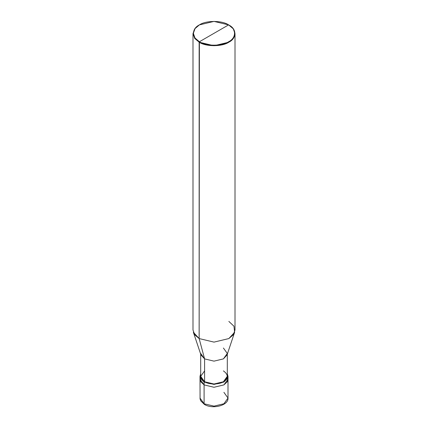 <?xml version="1.0" encoding="UTF-8"?>
<svg xmlns="http://www.w3.org/2000/svg" width="428" height="428" viewBox="0 0 428 428"><rect width="100%" height="100%" fill="white"/><g stroke="black" fill="none" stroke-linecap="round" stroke-linejoin="round"><path stroke-width="0.64" d="M199.999 376.33L204.097 382.044L200.443 378.347L200.695 373.805L199.999 376.33L200.069 398.95L200.684 400.779L204.386 404.406L199.999 398.051L204.097 403.77L204.097 384.9L199.999 379.187L204.097 384.9L214 387.27L223.903 384.9L227.284 381.749L227.782 377.758L227.284 381.749L223.903 384.9L214 387.27L204.097 384.9L204.097 403.77L204.386 404.406L205.087 404.337M204.097 384.9L200.716 381.749L200.218 377.758L200.716 381.749L204.097 384.9L214 387.27L223.903 384.9L228.001 379.187L223.903 384.9L214 387.27L204.097 384.9L204.097 382.044L204.097 384.9M204.386 404.406C212.556 409.585 228.691 405.466 228.001 398.051L223.903 403.77L214 406.135L204.097 403.77L214 406.135L223.903 403.77L228.001 398.051L223.903 392.337M200.695 353.458L204.595 358.894L200.941 354.914L193.376 332.289L199.148 338.569L199.148 42.185L194.724 38.429L192.996 33.609L194.724 28.794L199.148 25.038L194.724 28.794L192.996 33.609L194.724 38.429L199.148 42.185L214 45.737L228.852 42.185L233.276 38.429L235.004 33.609L233.276 28.794L228.606 24.894C236.486 28.687 236.486 37.964 228.606 41.757C222.03 46.304 205.97 46.304 199.394 41.757L228.606 24.894L214 21.4L199.394 24.894L195.045 28.59L193.344 33.325L195.045 38.06L199.394 41.757L199.148 338.569L204.595 358.894L204.595 381.76L204.097 382.044L214 384.414L223.903 382.044L228.001 376.33L227.305 373.805L227.557 378.347L223.903 382.044L214 384.414L204.097 382.044L204.595 381.76L200.695 376.33L200.695 354.197M204.595 370.899L200.695 376.33L204.595 381.76C208.827 384.686 219.173 384.686 223.405 381.76C228.482 378.138 228.482 374.516 223.405 370.899M227.305 354.197L227.305 376.33L223.405 381.76L214 384.007L204.595 381.76L204.595 358.894L199.148 338.569L194.724 334.808L192.996 329.993L192.996 33.609M199.394 41.757C191.514 37.964 191.514 28.687 199.394 24.894C205.97 20.346 222.03 20.346 228.606 24.894L199.394 41.757C205.97 46.304 222.03 46.304 228.606 41.757C236.486 37.964 236.486 28.687 228.606 24.894L228.852 25.038C236.866 28.895 236.866 38.327 228.852 42.185C222.169 46.812 205.831 46.812 199.148 42.185L199.394 41.757M235.004 33.609L235.004 329.993L233.276 334.808L228.852 338.569L214 342.116L199.148 338.569L214 342.116L228.852 338.569L234.624 332.289L227.059 354.914L223.405 358.894L214 361.141L204.595 358.894L214 361.141L223.405 358.894L227.305 353.458L223.405 348.028M234.624 332.289L233.966 326.222L228.852 321.417M228.001 398.051L228.001 376.33"/></g></svg>
